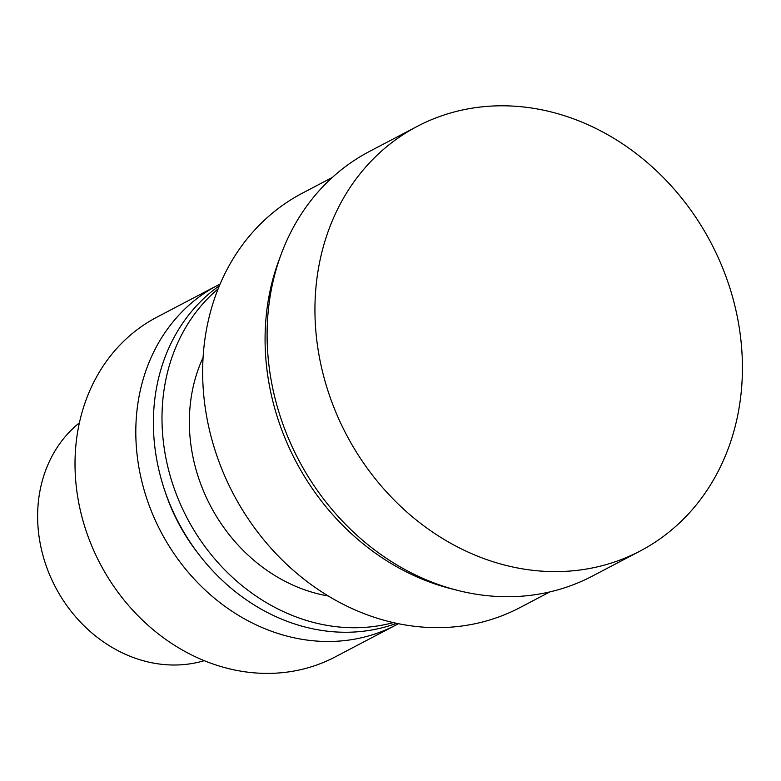 <?xml version="1.0" encoding="UTF-8"?>
<svg xmlns="http://www.w3.org/2000/svg" width="781" height="781" viewBox="0 0 781 781"><rect width="100%" height="100%" fill="white"/><g stroke="black" fill="none" stroke-linecap="round" stroke-linejoin="round"><path stroke-width="1.17" d="M220.115 284.03A191.843 164.781 62.3 0 0 217.645 285.299L156.844 317.203A191.843 164.781 62.3 0 0 100.095 563.648A191.843 164.781 62.3 0 0 335.156 656.938L395.957 625.025A191.843 164.781 62.3 0 0 398.408 623.707M217.645 285.299A191.843 164.781 62.3 0 0 160.886 531.744A191.843 164.781 62.3 0 0 395.957 625.025M164.723 490.448A174.885 150.216 62.3 0 0 197.046 552.05M219.393 285.748A191.843 164.781 62.3 0 0 178.468 522.518A191.843 164.781 62.3 0 0 396.572 623.326M218.124 288.863A191.843 164.781 62.3 0 0 187.079 517.998A191.843 164.781 62.3 0 0 393.292 622.603M203.089 357.493A161.15 138.413 62.3 0 0 328.264 595.991M332.355 177.424L302.491 193.102A234.046 201.039 62.3 0 0 233.255 493.758A234.046 201.039 62.3 0 0 520.029 607.569L549.892 591.891M417.239 126.376L369.393 151.485A239.796 205.979 62.3 0 0 281.15 254.303L278.788 260.688A234.046 201.039 62.3 0 0 450.94 588.689L457.539 590.368A239.796 205.979 62.3 0 0 592.291 576.144L640.127 551.035A239.796 205.979 62.3 0 0 735.634 309.042A239.796 205.979 62.3 0 0 537.904 109.076A239.796 205.979 62.3 0 0 417.239 126.376A239.796 205.979 62.3 0 0 346.295 434.431A239.796 205.979 62.3 0 0 640.127 551.035M281.15 254.303A239.796 205.979 62.3 0 0 457.539 590.368M79.408 422.824A136.206 116.994 62.3 0 0 55.431 587.097A136.206 116.994 62.3 0 0 204.251 660.677"/></g></svg>
